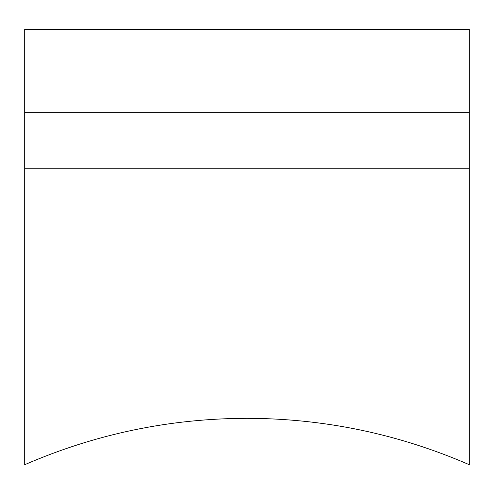 <?xml version="1.0" encoding="UTF-8"?>
<svg xmlns="http://www.w3.org/2000/svg" width="494" height="494" viewBox="0 0 494 494"><rect width="100%" height="100%" fill="white"/><g stroke="black" fill="none" stroke-linecap="round" stroke-linejoin="round"><path stroke-width="0.74" d="M469.3 112.651L469.3 464.712C398.392 433.954 324.292 418.486 247 418.313C169.708 418.486 95.608 433.954 24.7 464.712L24.7 29.288L469.3 29.288L469.3 112.651L24.7 112.651M469.3 168.226L24.7 168.226"/></g></svg>
